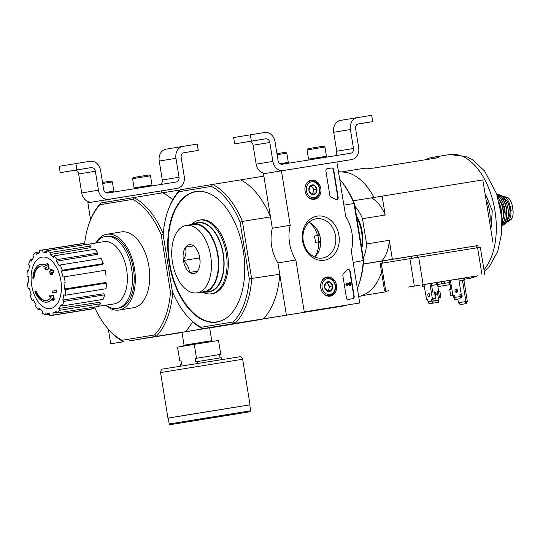<?xml version="1.0" encoding="UTF-8"?>
<svg xmlns="http://www.w3.org/2000/svg" width="540" height="540" viewBox="0 0 540 540"><rect width="100%" height="100%" fill="white"/><g stroke="black" fill="none" stroke-linecap="round" stroke-linejoin="round"><path stroke-width="0.81" d="M108.331 329.204L110.7 343.811L123.647 341.732M161.575 192.982L161.237 190.904L87.851 202.763L90.592 219.659M123.518 341.692L110.7 343.811M105.772 199.807L106.13 202.007M198.248 150.404L197.222 144.086L182.925 146.387A10.665 8.775 80.6 0 0 182.891 146.387A10.665 8.775 80.6 0 0 175.966 158.301L179.03 177.248A4.266 3.51 80.6 0 1 176.263 182.014A4.266 3.51 80.6 0 1 176.249 182.014L107.784 193.01A4.266 3.51 80.6 0 1 103.639 189.351L100.568 170.404A10.665 8.775 80.6 0 0 90.2 161.271L75.897 163.566L76.923 169.884L91.219 167.589A4.266 3.51 80.6 0 1 95.371 171.241L98.435 190.188A10.665 8.775 80.6 0 0 108.81 199.321L177.269 188.332A10.665 8.775 80.6 0 0 177.302 188.325A10.665 8.775 80.6 0 0 184.234 176.411L181.163 157.464A4.266 3.51 80.6 0 1 183.938 152.698A4.266 3.51 80.6 0 0 183.938 152.698L198.248 150.404L183.357 152.861M183.647 152.766L188.588 151.976L183.445 152.827M182.864 146.394L166.199 149.141A10.665 8.775 80.6 0 0 166.165 149.148A10.665 8.775 80.6 0 0 159.233 161.062L162.304 180.009A4.266 3.51 80.6 0 1 160.144 184.599M75.897 163.566L59.171 166.327L60.197 172.645L74.493 170.35A4.266 3.51 80.6 0 1 78.644 174.001L81.709 192.949A10.665 8.775 80.6 0 0 91.678 202.136M76.923 169.884L60.197 172.645M74.426 170.316L84.598 168.676L74.426 170.316M102.688 183.478L112.367 181.926L111.145 181.049L102.519 182.425M112.367 181.926L113.859 191.14L105.523 192.47M110.322 191.997L105.881 192.679M110.369 192.591L110.322 191.984L105.894 192.685M150.498 175.804L149.269 174.926L134.879 177.248L133.481 177.478L132.604 178.706L134.096 187.913L151.99 185.018L150.498 175.804L132.604 178.706M148.5 186.469L148.453 185.861L151.767 185.321L137.72 187.609M148.453 185.861L137.714 187.596L137.862 188.177M359.721 302.981L304.256 311.891L295.853 259.99A38.387 31.597 -99.4 0 1 290.23 225.268L281.414 170.843L336.879 161.939L345.695 216.365A38.387 31.597 -99.4 0 1 351.317 251.08L359.721 302.981L304.256 311.891M286.335 314.84L277.931 262.946L295.853 259.99M277.931 262.946A38.387 31.597 -99.4 0 1 272.309 228.224L290.23 225.268M272.309 228.224L263.493 173.799L281.414 170.843M352.802 298.694L348.469 299.39A2.133 1.755 -99.4 0 1 346.397 297.56L342.86 275.738A2.133 1.755 -99.4 0 1 343.487 273.726A43.72 35.984 -99.4 0 0 347.119 269.973A2.133 1.755 -99.4 0 1 348.057 269.42A2.133 1.755 -99.4 0 1 350.136 271.242L354.193 296.312A2.133 1.755 -99.4 0 1 352.809 298.694A2.133 1.755 -99.4 0 1 352.802 298.694M333.707 169.79L338.168 197.336A2.133 1.755 -99.4 0 1 336.778 199.719A2.133 1.755 -99.4 0 1 335.704 199.49A43.929 36.16 -99.4 0 0 331.074 197.087A2.133 1.755 -99.4 0 1 329.846 195.365L325.904 171.045A2.133 1.755 -99.4 0 1 327.294 168.662L331.628 167.967A2.133 1.755 -99.4 0 1 333.707 169.79L333.349 169.85L337.804 197.397A2.133 1.755 -99.4 0 1 336.596 199.739M317.203 216.122A22.343 18.394 -99.4 0 1 338.283 246.679A22.343 18.394 -99.4 0 1 306.835 251.728A22.343 18.394 -99.4 0 1 317.203 216.122M327.071 277.04A9.673 7.965 -99.4 0 1 336.494 285.437A9.673 7.965 -99.4 0 1 329.987 296.17A9.673 7.965 -99.4 0 1 320.753 287.888A9.673 7.965 -99.4 0 1 326.842 277.081A9.673 7.965 -99.4 0 1 327.071 277.04M311.384 180.205A9.673 7.965 -99.4 0 1 320.814 188.602A9.673 7.965 -99.4 0 1 314.307 199.334A9.673 7.965 -99.4 0 1 305.073 191.052A9.673 7.965 -99.4 0 1 311.162 180.245A9.673 7.965 -99.4 0 1 311.384 180.205M316.211 218.794A19.865 16.355 -99.4 0 1 335.522 235.778A19.865 16.355 -99.4 0 1 322.616 258.005A19.865 16.355 -99.4 0 1 303.25 241.063A19.865 16.355 -99.4 0 1 316.15 218.801A19.865 16.355 -99.4 0 1 316.211 218.794M308.954 222.345A19.865 16.355 -99.4 0 1 320.375 238.241A19.865 16.355 -99.4 0 1 314.665 256.959M327.233 168.669L331.27 168.021A2.133 1.755 -99.4 0 1 333.349 169.85M347.875 269.46A2.133 1.755 -99.4 0 1 349.778 271.303L353.835 296.372A2.133 1.755 -99.4 0 1 352.512 298.742M350.123 285.424L346.882 283.736A0.641 0.527 -99.4 0 0 346.815 283.709M349.589 284.404L349.299 282.629L350.177 282.481L350.642 285.343M346.707 283.061A1.282 1.053 -99.4 0 0 346.937 285.599L347.294 285.538A1.282 1.053 -99.4 0 1 346.882 283.014A1.282 1.053 -99.4 0 1 347.429 283.095L349.994 284.654L349.657 282.569M347.24 283.675A0.641 0.527 -99.4 0 0 346.572 284.357A0.641 0.527 -99.4 0 0 347.193 284.904L347.294 285.538M349.765 285.485L346.882 283.736M329.933 282.062L332.62 285.95L331.297 290.48L327.294 291.128L324.614 287.24L325.931 282.704L329.933 282.062A4.928 4.057 -99.4 0 1 332.62 285.95A4.928 4.057 -99.4 0 1 331.297 290.48A4.928 4.057 -99.4 0 1 327.294 291.128A4.928 4.057 -99.4 0 1 324.614 287.24A4.928 4.057 -99.4 0 1 325.931 282.704A4.928 4.057 -99.4 0 1 329.933 282.062L325.924 282.717M322.117 287.638A7.999 6.581 -99.4 0 1 330.757 279.234A7.999 6.581 -99.4 0 1 332.971 292.91A7.999 6.581 -99.4 0 1 322.117 287.638M321.138 282.575A9.065 7.459 -99.4 0 1 326.545 277.749A9.065 7.459 -99.4 0 1 335.381 285.478A9.065 7.459 -99.4 0 1 329.495 295.637A9.065 7.459 -99.4 0 1 322.819 292.801M328.313 290.966L328.968 288.711A4.266 3.51 -99.4 0 1 327.173 291.013M325.836 282.872A4.266 3.51 -99.4 0 1 328.286 284.499L326.95 282.555M328.286 284.499A4.266 3.51 -99.4 0 1 329.096 286.531A4.266 3.51 -99.4 0 1 328.968 288.711L329.63 286.443L328.286 284.499M329.63 286.443L332.62 285.95M314.253 185.227L316.933 189.115L315.617 193.644L311.614 194.292L308.927 190.397L310.25 185.868L314.253 185.227A4.928 4.057 -99.4 0 1 316.933 189.115A4.928 4.057 -99.4 0 1 315.617 193.644A4.928 4.057 -99.4 0 1 311.614 194.292A4.928 4.057 -99.4 0 1 308.927 190.397A4.928 4.057 -99.4 0 1 310.25 185.868A4.928 4.057 -99.4 0 1 314.253 185.227L310.237 185.882M306.43 190.802A7.999 6.581 -99.4 0 1 315.077 182.399A7.999 6.581 -99.4 0 1 317.291 196.074A7.999 6.581 -99.4 0 1 306.43 190.802M305.451 185.74A9.065 7.459 -99.4 0 1 310.858 180.913A9.065 7.459 -99.4 0 1 319.694 188.642A9.065 7.459 -99.4 0 1 313.808 198.801A9.065 7.459 -99.4 0 1 307.139 195.966M312.633 194.13L313.288 191.876A4.266 3.51 -99.4 0 1 311.492 194.177M310.156 186.037A4.266 3.51 -99.4 0 1 312.606 187.663L311.263 185.72M312.606 187.663A4.266 3.51 -99.4 0 1 313.409 189.695A4.266 3.51 -99.4 0 1 313.288 191.876L313.949 189.607L312.606 187.663M313.949 189.607L316.933 189.115M336.879 161.946L351.715 159.563A10.665 8.775 80.6 0 0 351.743 159.556A10.665 8.775 80.6 0 0 358.675 147.643L355.61 128.696A4.266 3.51 80.6 0 1 358.378 123.93A4.266 3.51 80.6 0 0 358.378 123.93L372.688 121.635L357.804 124.092M358.094 123.998L363.035 123.208L357.892 124.058M372.688 121.635L371.669 115.317L357.372 117.619A10.665 8.775 80.6 0 0 357.338 117.619A10.665 8.775 80.6 0 0 350.406 129.532L353.477 148.48L336.751 151.241L333.68 132.293A10.665 8.775 80.6 0 1 340.612 120.38A10.665 8.775 80.6 0 1 340.639 120.373L357.311 117.626M250.344 134.798L251.37 141.115L234.637 143.876L233.618 137.558L264.641 132.503A10.665 8.775 80.6 0 1 275.015 141.635L278.08 160.583A4.266 3.51 80.6 0 0 282.231 164.241L350.69 153.245A4.266 3.51 80.6 0 0 350.703 153.245A4.266 3.51 80.6 0 0 353.477 148.48M334.584 155.831A4.266 3.51 80.6 0 0 336.751 151.241M248.866 141.548L259.038 139.907L248.866 141.548M234.637 143.876L248.94 141.581A4.266 3.51 80.6 0 1 253.085 145.233L256.156 164.18A10.665 8.775 80.6 0 0 266.125 173.367M251.37 141.115L265.666 138.821L248.94 141.581M282.987 170.593A10.665 8.775 80.6 0 1 272.882 161.419L269.811 142.472A4.266 3.51 80.6 0 0 265.666 138.821M277.128 154.71L286.808 153.158L285.586 152.28L276.959 153.657M286.808 153.158L288.299 162.371L279.97 163.701M284.769 163.228L280.328 163.91L284.762 163.215L284.816 163.822M324.938 147.035L323.716 146.158L309.326 148.48L307.928 148.709L307.044 149.938L308.536 159.145L326.43 156.249L324.938 147.035L307.044 149.938M310.379 159.104L326.214 156.553L310.379 159.104M32.819 278.093A19.19 10.901 80.9 0 1 40.919 264.263A19.19 10.901 80.9 0 1 47.128 266.267A73.508 59.562 -116.6 0 1 46.919 263.601A71.604 34.114 12.8 0 0 48.202 264.823A73.19 59.306 63.4 0 0 48.641 268.846A73.818 10.699 165.1 0 0 45.961 270A73.055 34.803 -167.2 0 1 44.692 268.799A73.541 10.658 -14.9 0 1 46.636 267.941A17.489 9.929 80.9 0 0 40.838 266.004A17.489 9.929 80.9 0 0 33.46 278.546A74.635 19.859 -178.1 0 1 32.819 278.093M40.919 264.263L41.438 264.182A19.19 10.901 80.9 0 1 47.081 265.754M41.101 265.97A17.489 9.929 80.9 0 0 33.98 278.465L33.46 278.546M46.919 263.601L47.439 263.52A71.604 34.114 12.8 0 0 48.722 264.742A73.19 59.306 63.4 0 0 49.16 268.765A73.818 10.699 165.1 0 0 46.48 269.912L45.961 270M49.16 268.765L48.641 268.846M48.722 264.742L48.202 264.823M35.478 291.006A17.489 9.929 80.9 0 0 46.379 300.537A17.489 9.929 80.9 0 0 51.313 296.825A73.541 10.368 176.5 0 1 49.201 296.642A73.055 35.039 -31.3 0 1 50.024 295.097L50.544 295.009A73.818 10.409 -3.5 0 0 53.453 295.245A73.19 59.353 97.9 0 0 54.304 299.207A71.604 34.344 148.7 0 0 53.474 300.773L52.954 300.861A73.508 59.616 -82.1 0 1 52.312 298.262A19.19 10.901 80.9 0 1 47 302.164A19.19 10.901 80.9 0 1 35.019 291.647A74.635 20.142 -20.3 0 1 35.478 291.006L35.998 290.925A17.489 9.929 80.9 0 0 46.642 300.49M52.427 298.769A19.19 10.901 80.9 0 1 47.52 302.083L47 302.164M54.304 299.207L53.784 299.288A71.604 34.344 148.7 0 0 52.954 300.861M53.453 295.245L52.934 295.326A73.19 59.353 97.9 0 0 53.784 299.288M50.024 295.097A73.818 10.409 -3.5 0 0 52.934 295.326M55.998 290.527L56.518 290.439A72.353 59.555 80.6 0 0 56.984 292.093L52.535 292.822A73.501 60.5 -99.4 0 1 52.07 291.168L55.998 290.527A72.353 59.555 80.6 0 0 56.464 292.181L52.535 292.822M56.984 292.093L56.464 292.181M50.436 272.855L49.14 273.065A73.501 60.5 -99.4 0 1 49.059 271.35L50.355 271.134A73.157 60.217 -99.4 0 1 50.308 269.312L51.563 269.102A72.785 59.913 80.6 0 0 51.611 270.932L52.988 270.702A72.353 59.555 80.6 0 0 53.062 272.423L51.692 272.646A72.785 59.913 80.6 0 0 51.813 274.462L50.558 274.664A73.157 60.217 -99.4 0 1 50.436 272.849L49.14 273.065M52.988 270.702L53.507 270.621A72.353 59.555 80.6 0 0 53.581 272.336L52.211 272.565A72.785 59.913 80.6 0 0 52.333 274.381L50.558 274.664M52.333 274.381L51.813 274.462M52.211 272.565L51.692 272.646M53.581 272.336L53.062 272.423M52.13 270.844A72.785 59.913 80.6 0 1 52.083 269.021L51.563 269.102M172.699 292.349A76.133 43.234 80.9 0 1 156.317 336.272L154.582 334.928A74.534 42.323 80.9 0 0 170.471 292.086L161.21 234.873A74.534 42.323 80.9 0 0 132.624 199.361L100.15 204.714A74.534 42.323 80.9 0 0 89.984 221.177L90.484 219.922A76.133 43.234 80.9 0 1 101.014 202.959L179.941 189.959M84.51 244.721A74.534 42.323 80.9 0 1 89.984 221.177M154.582 334.928L122.108 340.288A74.534 42.323 80.9 0 1 107.096 327.726A74.534 42.323 80.9 0 1 94.5 307.037M121.23 231.93A38.387 21.796 80.9 0 1 121.284 231.923A38.387 21.796 80.9 0 1 148.892 266.369A38.387 21.796 80.9 0 1 133.454 307.726L119.07 310.034A38.387 21.796 80.9 0 1 105.651 305.188M163.35 234.198L161.21 234.873M170.471 292.086L172.01 292.059M129.506 340.828L181.987 332.498M209.675 327.956L262.109 319.295L185.22 331.736A76.133 43.234 -99.1 0 0 192.571 321.698M203.675 328.813L181.966 332.35L203.675 328.813M156.317 336.272L129.519 340.922M156.276 336.386L185.22 331.736M172.739 199.847A76.133 43.234 -99.1 0 0 162.722 192.8M133.778 197.444L133.853 197.539A76.133 43.234 80.9 0 1 163.235 233.915M123.734 341.753L123.485 341.685A76.133 43.234 80.9 0 1 107.96 328.759L107.096 327.726M122.108 340.288L123.485 341.685M132.624 199.361L133.853 197.539M101.014 202.959L100.15 204.714M95.985 242.98A36.423 20.682 80.9 0 1 105.428 236.453A36.423 20.682 80.9 0 1 105.475 236.446A36.423 20.682 80.9 0 1 131.672 269.129A36.423 20.682 80.9 0 1 117.025 308.374A36.423 20.682 80.9 0 1 105.968 305.141M107.156 236.176A36.423 20.682 80.9 0 1 107.21 236.169A36.423 20.682 80.9 0 1 133.4 268.853A36.423 20.682 80.9 0 1 118.753 308.097L117.025 308.374M95.675 243.027A38.387 21.796 80.9 0 1 106.846 234.239A38.387 21.796 80.9 0 1 106.893 234.232A38.387 21.796 80.9 0 1 134.501 268.677A38.387 21.796 80.9 0 1 119.07 310.034M60.845 280.442A26.048 14.789 80.9 0 1 50.416 308.556A26.048 14.789 80.9 0 1 31.664 285.255A26.048 14.789 80.9 0 1 42.086 257.135A26.048 14.789 80.9 0 1 60.845 280.442M28.289 288.832L29.484 288.637L28.289 288.832A33.055 18.772 -99.1 0 1 27.331 282.94L28.532 282.744A30.922 17.557 80.9 0 1 28.242 276.676L27 276.048A33.055 18.772 -99.1 0 1 27.398 270.392L28.64 271.019A30.922 17.557 80.9 0 1 29.734 265.653L28.647 264.296A33.055 18.772 -99.1 0 1 30.335 259.74L31.428 261.097A30.922 17.557 80.9 0 1 33.743 257.249L32.967 255.373A33.055 18.772 -99.1 0 1 35.694 252.605L36.47 254.482A30.922 17.557 80.9 0 1 39.663 252.74L39.319 250.628A33.055 18.772 -99.1 0 1 41.013 250.209A33.055 18.772 -99.1 0 1 42.66 250.074L43.004 252.187A30.922 17.557 80.9 0 1 46.575 252.815L46.724 250.79A33.055 18.772 -99.1 0 1 50.18 252.531L50.031 254.563A30.922 17.557 80.9 0 1 53.447 257.465L54.054 255.825A33.055 18.772 -99.1 0 1 57.092 259.605L56.491 261.238A30.922 17.557 80.9 0 1 59.218 265.977L60.197 264.985A33.055 18.772 -99.1 0 1 62.363 270.216L61.385 271.208A30.922 17.557 80.9 0 1 63.018 277.054L64.22 276.858A33.055 18.772 -99.1 0 1 65.178 282.751L63.977 282.947A30.922 17.557 80.9 0 1 64.267 289.015L105.415 282.575L106.414 283.075L65.509 289.643L64.267 289.015M33.676 300.49L32.306 300.713A33.055 18.772 -99.1 0 1 30.145 295.475L31.124 294.482A30.922 17.557 80.9 0 1 29.484 288.637M32.306 300.713L33.284 299.72A30.922 17.557 80.9 0 0 36.018 304.452L35.411 306.086A33.055 18.772 -99.1 0 0 38.455 309.865L39.062 308.232A30.922 17.557 80.9 0 0 42.471 311.128L42.329 313.16A33.055 18.772 -99.1 0 0 45.785 314.908L45.927 312.876A30.922 17.557 80.9 0 0 49.505 313.504L49.842 315.617A33.055 18.772 -99.1 0 0 51.496 315.482A33.055 18.772 -99.1 0 0 53.19 315.063L52.846 312.95L56.525 312.397M56.815 313.085A33.055 18.772 -99.1 0 0 59.535 310.325L100.44 303.757A33.055 18.772 -99.1 0 1 97.713 306.518L56.815 313.085L56.038 311.209A30.922 17.557 80.9 0 1 52.846 312.95M59.535 310.325L58.759 308.441L99.819 302.245L100.44 303.757M62.174 305.951A33.055 18.772 -99.1 0 0 63.862 301.394L104.767 294.827A33.055 18.772 -99.1 0 1 103.073 299.383L62.174 305.951L61.081 304.601A30.922 17.557 80.9 0 1 58.759 308.441M63.862 301.394L62.768 300.038L103.889 293.74L104.767 294.827M106.414 283.075A33.055 18.772 -99.1 0 1 106.016 288.731L65.111 295.299L63.869 294.671A30.922 17.557 80.9 0 1 62.768 300.038M65.111 295.299A33.055 18.772 -99.1 0 0 65.509 289.643M87.973 244.35L103.889 241.623A31.563 17.921 80.9 0 1 103.95 241.616A31.563 17.921 80.9 0 1 126.698 269.98A31.563 17.921 80.9 0 1 113.9 303.953L97.929 306.349M46.67 251.566L43.004 252.187M50.18 252.531L91.078 245.963L90.963 247.597L50.031 254.563M57.092 259.605L97.997 253.037L97.511 254.354L56.491 261.238M62.363 270.216L103.261 263.648L102.478 264.445L61.385 271.208M65.178 282.751L63.977 282.947M51.496 315.482L92.394 308.914A33.055 18.772 -99.1 0 0 94.095 308.502L53.19 315.063M94.095 308.502L93.872 307.139M49.626 314.287L45.785 314.908M40.433 309.548L38.455 309.865M28.762 270.175L27.398 270.392M32.299 259.423L30.335 259.74M39.535 251.991L35.694 252.605M83.781 244.836L83.565 243.506L42.66 250.074M83.565 243.506A33.055 18.772 -99.1 0 0 81.918 243.641L41.013 250.209M91.078 245.963A33.055 18.772 -99.1 0 0 87.622 244.222L46.724 250.79M97.997 253.037A33.055 18.772 -99.1 0 0 94.959 249.257L54.054 255.825M103.261 263.648A33.055 18.772 -99.1 0 0 101.102 258.417L60.197 264.985M106.076 276.183A33.055 18.772 -99.1 0 0 105.125 270.29L64.22 276.858M363.11 168.473A62.701 35.6 80.9 0 1 363.197 168.46A62.701 35.6 80.9 0 1 368.604 168.311L373.093 168.176L437.218 157.876C438.683 157.579 438.925 157.349 437.933 157.181A62.701 35.6 -99.1 0 0 432.526 157.322A62.701 35.6 -99.1 0 0 432.439 157.336A62.701 35.6 -99.1 0 0 427.181 158.956L425.149 159.692M438.541 157.39L437.933 157.181L438.021 157.707M388.415 290.635A62.701 35.6 80.9 0 1 383.076 292.268L361.415 295.745M338.459 171.68L344.048 172.139A62.701 35.6 80.9 0 1 374.018 197.438M381.557 272.241A62.701 35.6 80.9 0 1 363.865 294.705A62.701 35.6 80.9 0 1 363.737 294.766L358.736 296.879M180.59 365.992L180.333 364.379L181.582 364.176L181.042 360.808L179.786 361.01L177.532 347.119L194.265 344.358L196.513 358.256L195.257 358.459L195.804 361.827L221.326 357.723L221.589 359.357M197.323 363.272L197.06 361.625M196.513 358.256L220.779 354.355L218.525 340.463L194.265 344.358M220.779 354.355L219.524 354.564L220.07 357.925M179.786 361.01L181.042 360.815M249.75 411.791L250.681 410.771L249.73 404.872L190.046 414.464L168.257 418.068L169.216 423.961L169.857 424.656L171.47 424.481M249.73 404.885L168.257 418.082M195.257 358.459L219.524 354.564M512.339 205.882L513 209.986C513.432 213.766 512.906 216.851 511.427 219.24L508.329 221.346L506.534 221.63A10.449 5.933 80.9 0 0 510.698 210.357L510.037 206.246A10.449 5.933 80.9 0 0 502.558 196.891L504.34 196.607L507.924 197.613C510.084 199.388 511.556 202.142 512.339 205.882L510.037 206.246M503.935 198.389A11.732 6.662 80.9 0 1 509.699 208.433A11.732 6.662 80.9 0 1 507.37 219.773M316.507 228.67A23.989 19.751 -99.4 0 1 319.14 234.785A0.425 0.351 -99.4 0 1 318.877 235.332L317.783 235.501A22.181 18.259 -99.4 0 1 318.809 241.819L319.896 241.643A0.425 0.351 -99.4 0 1 320.315 242.075A23.989 19.751 -99.4 0 1 319.781 248.549M317.783 235.501L314.321 236.075A22.181 18.259 80.6 0 1 315.347 242.393L319.896 241.643M317.25 235.595A0.425 0.351 80.6 0 0 317.466 235.062A23.989 19.751 80.6 0 0 309.683 222.683M315.245 256.412A23.989 19.751 80.6 0 0 318.647 242.352A0.425 0.351 80.6 0 0 318.222 241.92M357.372 288.468A76.133 43.234 -99.1 0 0 357.413 288.367L357.946 287.03A74.426 42.262 -99.1 0 0 363.677 260.442L354.503 203.769A74.426 42.262 -99.1 0 0 340.862 180.63L339.937 179.523A76.133 43.234 -99.1 0 0 339.674 179.213M201.123 327.254A74.426 42.262 80.9 0 1 185.983 314.638L186.907 315.745A76.133 43.234 80.9 0 0 202.588 328.745L346.754 305.458L235.136 323.379L233.287 321.948L201.123 327.254L202.588 328.745L235.136 323.379A76.133 43.234 80.9 0 0 251.687 278.762L242.399 221.42L240.111 222.136L249.291 278.809A74.426 42.262 80.9 0 1 233.287 321.948M357.413 288.367A76.133 43.234 -99.1 0 0 363.305 260.84L354.017 203.499L343.872 205.126M353.16 262.467L363.677 260.442M354.503 203.769L354.017 203.499A76.133 43.234 -99.1 0 0 339.937 179.523M179.165 191.687L211.329 186.381L212.632 184.444L263.871 176.114L270.473 216.911L242.399 221.42A76.133 43.234 80.9 0 0 212.632 184.444L180.09 189.81L179.165 191.687A74.426 42.262 80.9 0 0 168.899 208.238L169.432 206.901A76.133 43.234 80.9 0 1 180.09 189.81M243.263 250.709A66.109 37.537 80.9 0 1 216.709 322.09A66.109 37.537 80.9 0 1 169.162 262.771A66.109 37.537 80.9 0 1 195.743 191.545A66.109 37.537 80.9 0 1 243.263 250.709M211.329 186.381A74.426 42.262 80.9 0 1 240.111 222.136M185.983 314.638A74.426 42.262 80.9 0 1 172.341 291.499L163.161 234.826A74.426 42.262 80.9 0 1 168.899 208.238M249.291 278.809L279.76 274.252L286.369 315.056M240.712 179.935A76.133 43.234 80.9 0 1 270.473 216.911M279.76 274.252A76.133 43.234 80.9 0 1 263.216 318.87M346.754 305.458A76.133 43.234 -99.1 0 0 347.146 305.053M216.965 322.049A66.109 37.537 80.9 0 1 188.703 308.023M173.556 213.665A66.109 37.537 80.9 0 1 196.007 191.504M211.275 293.807L212.49 293.612A37.321 21.195 -99.1 0 0 227.482 253.314A37.321 21.195 -99.1 0 0 200.657 219.915L199.442 220.111A37.321 21.195 80.9 0 1 226.267 253.51A37.321 21.195 80.9 0 1 211.275 293.807A37.321 21.195 80.9 0 1 203.209 292.478M195.055 223.405A35.188 19.98 80.9 0 1 223.344 253.982A35.188 19.98 80.9 0 1 206.078 292.046M192.193 223.898A37.321 21.195 80.9 0 1 199.442 220.111M315.347 242.393L318.809 241.819M361.739 248.474A27.722 15.741 -99.1 0 0 356.474 215.953M354.908 206.294A34.452 19.562 80.9 0 1 362.488 218.687L366.586 243.952A34.452 19.562 80.9 0 1 363.305 258.14M438.46 291.276L437.265 291.472L438.325 297.999L439.519 297.803L438.46 291.276L439.85 291.053L440.903 297.581L439.519 297.803M433.964 298.647L432.965 298.856L433.971 298.694M433.087 301.462L432.979 303.176L438.527 302.292L438.392 298.418A0.425 0.351 -99.4 0 1 438.669 297.945L438.325 297.999M440.903 297.581L438.622 297.959M459.074 280.996L464.764 280.071L464.549 277.958L458.73 278.876L461.214 294.233L460.127 294.408M461.214 294.233L460.175 294.394A0.425 0.351 80.6 0 0 459.898 294.874L460.168 296.561L454.626 297.446L454.349 295.765A0.425 0.351 80.6 0 0 453.938 295.4L450.745 295.92L449.692 289.393L450.887 289.197L449.449 280.354L447.788 280.631L458.73 278.863M460.168 296.561L460.033 298.742L454.484 299.632L453.398 295.92A0.425 0.351 80.6 0 0 452.979 295.556L450.745 295.92M431.683 299.012L433.073 298.789L432.817 303.149L431.784 301.158L431.683 299.012L435.524 298.391L433.053 298.796M435.524 298.391L434.464 291.863L432.729 292.147L431.298 283.304L433.586 282.933L423.968 284.506L426.668 299.842L427.687 300.105L428.996 303.784L432.817 303.149M426.668 299.842L427.41 299.72M419.783 285.201L407.983 287.118L419.783 285.201M475.916 276.082L464.117 278.006L475.916 276.082M464.427 278.019L422.26 284.843M437.461 282.326L431.305 283.331M424.177 284.486L422.253 284.803L422.59 286.909L424.521 286.605L422.59 286.909M449.456 280.382L437.461 282.292L437.798 284.398L440.33 284.02L431.642 285.437M462.517 280.435L465.932 301.496L465.379 303.75L460.242 304.601L458.399 302.738L467.316 301.273L463.901 280.206M460.242 304.601L465.379 303.75M466.155 303.629L467.316 301.273M456.253 289.474L456.644 291.884M457.812 299.099L458.399 302.738M444.13 281.239L444.474 283.345L441.943 283.73L441.599 281.624M436.01 282.569L436.354 284.675M431.642 285.444L437.785 284.452L438.122 286.551L449.915 284.641L438.122 286.551M464.764 280.071L459.074 280.982M464.002 280.186L463.658 278.08M368.678 263.196L377.426 261.772L368.678 263.196M392.573 259.254L401.321 257.83L392.573 259.254M363.366 263.952L477.92 245.579M363.359 264.019L367.268 263.392L363.359 264.033M363.359 264.067L477.907 245.525L478.251 247.624M493.054 243.081L482.827 179.928L371.371 197.87A34.452 19.562 80.9 0 1 385.195 215.042L382.131 196.101M353.207 200.786L371.371 197.87M392.357 259.254L389.286 240.307A34.452 19.562 80.9 0 1 381.605 261.023M362.488 218.687L385.195 215.042M366.586 243.952L389.286 240.307M484.765 274.658L480.33 247.293L418.669 257.188L380.147 263.52L384.575 290.891M441.943 283.73L437.798 284.398M449.915 284.641L449.57 282.535L437.785 284.445M449.8 282.488L444.474 283.345M442.226 285.89L447.174 285.079L442.226 285.89M461.194 294.104A1.762 0.999 80.9 0 1 462.125 295.643A1.762 0.999 80.9 0 1 461.423 297.54A1.762 0.999 80.9 0 1 460.154 295.967A1.762 0.999 80.9 0 1 460.418 294.361M461.639 294.455A1.762 0.999 -99.1 0 0 461.545 295.745A1.762 0.999 -99.1 0 0 462.038 296.926M434.565 292.505A1.762 1.451 -99.4 0 1 434.579 292.498A1.762 1.451 -99.4 0 1 435.152 295.967A1.762 1.451 -99.4 0 1 435.152 295.974A1.762 1.451 -99.4 0 1 435.132 295.974M437.555 284.486L438.649 291.249M438.662 300.105L433.161 300.989M435.058 295.556A1.762 1.451 80.6 0 0 434.632 292.93M456.658 292.424L456.658 292.424A1.762 1.451 80.6 0 0 456.091 288.954A1.762 1.451 80.6 0 0 456.658 292.424M450.407 280.199L452.898 295.569M454.626 297.446L454.484 299.632M456.165 292.403A1.762 1.451 80.6 0 0 455.625 289.13M429.84 294.995A1.762 0.999 80.9 0 1 429.131 296.892A1.762 0.999 80.9 0 1 427.862 295.312A1.762 0.999 80.9 0 1 428.571 293.416A1.762 0.999 80.9 0 1 429.84 294.995M431.784 301.158L427.964 301.786M429.914 283.527L432.398 298.89M429.347 293.807A1.762 0.999 -99.1 0 0 429.253 295.097A1.762 0.999 -99.1 0 0 429.745 296.278M199.719 257.526L199.814 258.107A14.607 8.296 -99.1 0 1 198.909 268.704A14.607 8.296 -99.1 0 1 197.816 270.81L197.573 271.148A14.607 8.296 -99.1 0 1 189.675 272.45L189.344 272.207A14.607 8.296 -99.1 0 1 183.445 260.807L183.35 260.226A14.607 8.296 -99.1 0 1 185.348 247.529L185.585 247.192A14.607 8.296 -99.1 0 1 193.482 245.889L193.813 246.132A14.607 8.296 -99.1 0 1 195.554 247.82A14.607 8.296 -99.1 0 1 199.719 257.526M186.125 225.484A34.121 19.373 -99.1 0 0 172.456 262.278A34.121 19.373 -99.1 0 0 196.992 292.856A34.121 19.373 -99.1 0 0 210.708 256.095A34.121 19.373 -99.1 0 0 186.172 225.477A34.121 19.373 -99.1 0 0 186.125 225.484M193.482 245.889L185.585 247.192M189.675 272.45L197.573 271.148M183.445 260.807C187.319 264.269 189.284 268.07 189.344 272.207M185.348 247.529C186.611 251.417 185.942 255.65 183.35 260.226M196.992 292.856L203.924 291.749A34.121 19.373 -99.1 0 0 217.64 254.981A34.121 19.373 -99.1 0 0 193.104 224.363A34.121 19.373 -99.1 0 0 193.057 224.377M193.691 245.889L185.396 247.219M200.036 260.226L198.902 258.032L183.303 260.537M198.902 258.032L199.294 255.548M200.198 292.343A34.763 19.737 -99.1 0 0 204.025 292.376L209.135 291.553A34.763 19.737 -99.1 0 0 209.183 291.546A34.763 19.737 -99.1 0 0 223.108 254.063A34.763 19.737 -99.1 0 0 198.113 222.912L193.003 223.736A34.763 19.737 -99.1 0 0 189.385 224.964M204.025 292.376A34.763 19.737 -99.1 0 0 204.073 292.37A34.763 19.737 -99.1 0 0 217.998 254.887A34.763 19.737 -99.1 0 0 193.003 223.736M177.269 188.332L161.251 190.971L177.302 188.325M175.966 158.301L159.233 161.062M179.03 177.248L162.304 180.009M91.219 167.589L74.493 170.35M95.371 171.241L78.644 174.001M98.435 190.188L81.709 192.949M337.804 197.397L338.168 197.336M331.27 168.021L331.628 167.967M349.778 271.303L350.136 271.242M353.835 296.372L354.193 296.312M351.715 159.563L336.886 162.007L351.743 159.556M350.406 129.532L333.68 132.293M269.811 142.472L253.085 145.233M272.882 161.419L256.156 164.18M449.773 154.555A62.701 35.6 80.9 0 1 449.854 154.541A62.701 35.6 80.9 0 1 491.859 197.195A62.701 35.6 80.9 0 1 483.975 269.804M476.449 276.035A62.701 35.6 80.9 0 1 469.733 278.35L477.846 275.805M427.262 159.476L427.181 158.956M209.662 327.868L211.741 340.706L184.046 345.195L183.391 346.16M232.726 414.477L170.849 424.575L232.726 414.477M250.681 410.771L169.216 423.961M160.562 372.546C161.035 369.947 161.676 368.793 162.486 369.083L240.354 356.677C240.705 356.211 241.475 357.068 242.663 359.249L160.562 372.546L167.94 418.122M513 209.986L510.698 210.357M499.244 203.06A16.794 9.538 80.9 0 1 501.451 216.81M499.203 202.892A16.585 9.416 80.9 0 1 501.471 216.986M497.927 198.005A16.409 9.315 80.9 0 1 501.782 222.021M497.725 197.323A16.619 9.437 80.9 0 1 501.802 222.737M497.138 195.419A16.376 9.302 80.9 0 1 504.792 209.223A16.376 9.302 80.9 0 1 501.842 224.728L504.86 209.21L497.124 195.392M501.289 199.645A16.166 9.18 80.9 0 1 504.461 219.416M496.962 194.893A15.761 8.95 80.9 0 1 506.331 208.973A15.761 8.95 80.9 0 1 501.842 225.281M496.868 194.603A15.971 9.065 80.9 0 1 506.648 208.926A15.971 9.065 80.9 0 1 501.842 225.592M496.321 194.542L498.204 194.697A15.566 8.843 80.9 0 1 508.032 208.703A15.566 8.843 80.9 0 1 503.084 225.079L501.343 225.821M505.609 201.17A15.154 8.606 80.9 0 1 508.086 216.614M228.987 315.907A65.894 37.415 80.9 0 1 169.628 262.697A65.894 37.415 80.9 0 1 209.345 193.57M317.466 235.062L319.14 234.785M318.647 242.352L320.315 242.075M452.979 295.556L453.938 295.4M476.429 247.914L476.091 245.815M382.968 263.054L382.631 260.955M411.642 258.322L411.305 256.223M417.501 257.377L417.157 255.272M385.695 290.702L381.26 263.331M414.322 285.977L409.887 258.613M423.104 284.553L418.669 257.188M482.031 275.09L477.603 247.725M489.848 223.27A25.225 14.324 -99.1 0 0 486.041 199.793M361.442 246.638A26.656 15.14 -99.1 0 0 356.771 217.796M453.398 295.92L454.349 295.765M431.514 299.471L432.898 299.248M182.891 146.387L166.165 149.148M346.525 283.075L346.882 283.014M326.545 277.749L324.392 278.107M329.495 295.637L327.341 295.988M310.858 180.913L308.704 181.271M313.808 198.801L311.654 199.152M357.338 117.619L340.612 120.38M322.94 157.7L322.893 157.093M312.302 159.408L312.161 158.828M105.475 236.446L107.21 236.169M106.893 234.232L121.284 231.923M432.526 157.322L449.854 154.541L466.655 156.668L472.304 159.617L484.61 171.025L496.53 193.603L501.147 213.887L501.404 234.421L497.745 251.357L489.375 266.612L484.286 271.694M464.616 279.173L469.733 278.35M341.537 171.936L363.197 168.46M181.966 332.35L184.046 345.195M212.672 341.422L211.741 340.706M171.7 424.447L249.601 411.818M242.663 359.249L250.04 404.825M499.156 202.669L501.491 217.215M498.204 194.697C508.241 194.879 512.561 221.765 503.084 225.079M217.228 322.009C196.101 326.511 171.923 293.551 168.723 256.129C164.977 223.506 177.593 193.738 196.263 191.457M382.226 263.176L381.881 261.077M490.691 228.474L491.204 227.084L492.237 210.735L486.216 195.872L485.204 194.616M193.104 224.363L186.172 225.477"/></g></svg>
